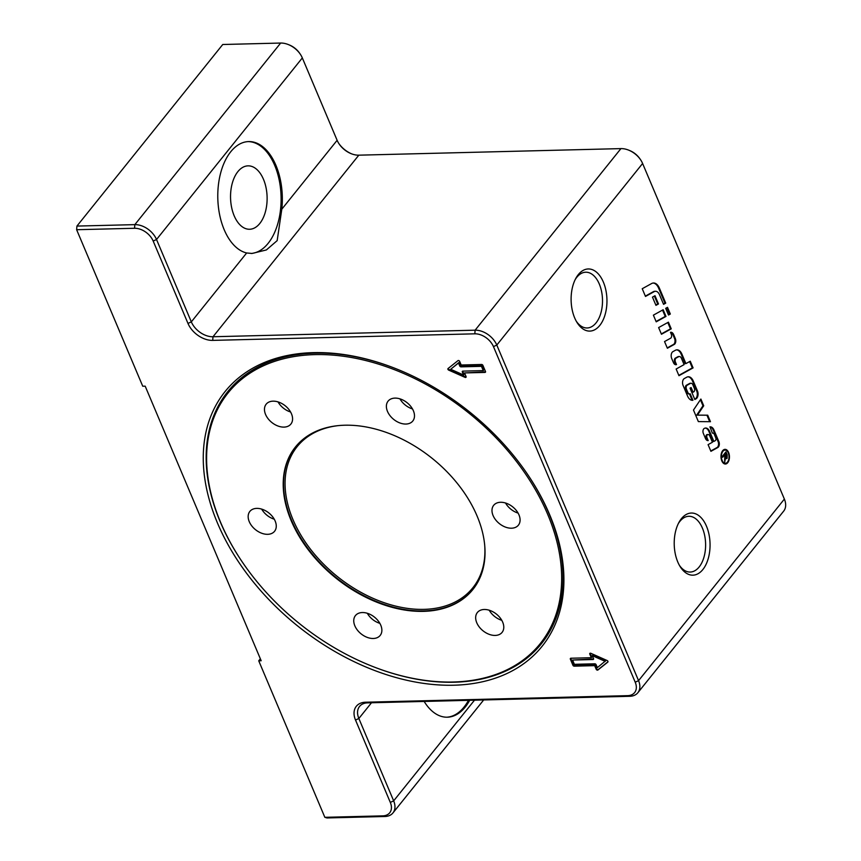 <?xml version="1.0" encoding="UTF-8"?>
<svg xmlns="http://www.w3.org/2000/svg" width="861" height="861" viewBox="0 0 861 861"><rect width="100%" height="100%" fill="white"/><g stroke="black" fill="none" stroke-linecap="round" stroke-linejoin="round"><path stroke-width="1.29" d="M666.877 307.678L669.567 314.039L668.384 314.695M668.513 315.018L665.693 308.335L667.501 307.334L670.332 314.017L668.513 315.018M669.567 314.039L670.332 314.017M721.819 460.904A7.34 4.23 -91.4 0 1 721.389 453.349A7.34 4.23 -91.4 0 1 725.027 449.345A7.34 4.23 -91.4 0 1 729.439 456.578A7.34 4.23 -91.4 0 1 725.392 464.025A7.34 4.23 -91.4 0 1 721.819 460.904M724.65 449.377A7.34 4.23 -91.4 0 1 726.932 450.873M727.222 462.389A7.34 4.23 -91.4 0 1 725.016 464.004M722.164 460.484A6.608 3.81 88.6 0 0 725.382 463.283A6.608 3.81 88.6 0 0 729.019 456.588A6.608 3.81 88.6 0 0 725.048 450.077A6.608 3.81 88.6 0 0 721.766 453.682A6.608 3.81 88.6 0 0 722.164 460.484M722.734 462.508A6.608 3.81 88.6 0 0 724.618 463.304A6.608 3.81 88.6 0 0 724.994 463.261M724.671 450.12A6.608 3.81 88.6 0 0 724.284 450.099A6.608 3.81 88.6 0 0 722.444 450.992M725.457 452.499L725.758 453.23M724.822 458.429L725.425 458.418L724.714 462.077L724.714 456.233L723.531 455.265L722.422 456.653M726.813 457.32L726.103 458.547M725.92 453.23L724.714 454.726L726.77 457.385L725.92 453.23L725.156 453.241L724.166 455.243M724.725 456.578L725.586 457.632L726.77 457.385M723.95 454.748L724.714 454.726M724.295 455.243L722.68 457.256L722.314 456.405L725.963 451.874L727.168 454.726L727.136 458.256L726.49 458.655M724.94 457.697L725.425 458.418M726.383 458.278L725.382 457.675M707.71 415.196L710.454 421.696L698.357 421.599L693.482 410.051L700.886 399.041L703.728 405.779L697.442 415.11L707.71 415.196L706.946 415.217L709.679 421.686M700.413 399.752L702.963 405.8L696.678 415.131L697.442 415.11M696.678 415.131L706.946 415.217M702.963 405.8L703.728 405.779M670.547 332.314A5.704 3.283 -91.4 0 1 672.936 334.703L674.583 338.61A3.799 2.196 -91.4 0 1 673.55 344.422L667.232 347.919M664.541 341.559L670.633 338.201A2.529 1.464 88.6 0 0 671.322 334.326L670.482 332.324A5.704 3.283 -91.4 0 1 670.923 332.26A5.704 3.283 -91.4 0 1 673.7 334.681L675.347 338.588A3.799 2.196 -91.4 0 1 674.314 344.4L667.372 348.242L664.541 341.559M683.053 385.362A4.434 2.551 -91.4 0 1 684.258 378.582L686.691 377.236A10.138 5.844 -91.4 0 1 688.359 376.774A10.138 5.844 -91.4 0 1 693.288 381.068L697.496 391.023A5.069 2.917 -91.4 0 1 696.118 398.772L694.816 399.482L690.027 388.139L691.114 387.547L693.083 392.207L693.783 391.82A2.217 1.281 88.6 0 0 694.386 388.429L692.89 384.867A3.799 2.196 88.6 0 0 691.039 383.253A3.799 2.196 88.6 0 0 690.404 383.425L687.11 385.254A2.529 1.464 88.6 0 0 686.421 389.118L687.778 392.336A3.799 2.196 88.6 0 0 689.629 393.94A3.799 2.196 88.6 0 0 690.188 393.8L692.922 400.29A10.138 5.844 -91.4 0 1 692.492 400.322A10.138 5.844 -91.4 0 1 687.552 396.028L683.053 385.362M689.478 393.951L692.158 400.3A10.138 5.844 -91.4 0 1 692.104 400.311M692.158 400.3L692.922 400.29M690.651 383.317A3.799 2.196 88.6 0 0 690.274 383.274A3.799 2.196 88.6 0 0 689.65 383.446L686.346 385.265A2.529 1.464 88.6 0 0 685.657 389.14L687.013 392.347A3.799 2.196 88.6 0 0 688.865 393.961A3.799 2.196 88.6 0 0 689.252 393.897M690.49 387.891L692.319 392.218L693.083 392.207M687.982 376.806A10.138 5.844 -91.4 0 1 692.535 381.089L696.732 391.045A5.069 2.917 -91.4 0 1 695.354 398.794L694.687 399.16M667.792 322.52L670.471 328.87L661.323 333.928M671.236 328.848L661.463 334.262L658.633 327.578L668.416 322.175L671.236 328.848L670.471 328.87M653.144 283.043A12.032 6.942 -91.4 0 1 658.622 288.144L664.972 303.158L665.736 303.137L663.562 304.342L659.515 294.763A8.233 4.746 88.6 0 0 655.501 291.276A8.233 4.746 88.6 0 0 654.156 291.653L645.492 296.442L642.231 288.726L651.551 283.57A12.032 6.942 -91.4 0 1 653.531 283.011A12.032 6.942 -91.4 0 1 659.386 288.123L665.736 303.137M655.124 291.309A8.233 4.746 88.6 0 0 654.747 291.287A8.233 4.746 88.6 0 0 653.391 291.675L645.352 296.119M664.972 303.158L663.422 304.019M662.539 310.078L665.219 316.439L656.071 321.497M656.211 321.831L653.391 315.148L663.164 309.734L665.983 316.417L656.211 321.831M665.219 316.439L665.983 316.417M715.233 440.692A1.905 1.098 88.6 0 0 715.749 437.786L714.339 434.428A3.164 1.83 88.6 0 0 712.79 433.083A3.164 1.83 88.6 0 0 712.391 433.169L709.959 426.873A7.598 4.38 -91.4 0 1 710.293 426.841A7.598 4.38 -91.4 0 1 713.995 430.07L718.892 441.671A3.799 2.196 -91.4 0 1 717.859 447.483L710.917 451.325L708.086 444.642L712.434 442.242L709.798 436.01A3.487 2.013 88.6 0 0 708.108 434.536A3.487 2.013 88.6 0 0 707.527 434.697L707.462 434.73A1.905 1.098 88.6 0 0 706.946 437.636L708.194 440.584A5.069 2.917 -91.4 0 1 707.946 440.606A5.069 2.917 -91.4 0 1 705.471 438.453L703.319 433.341A3.164 1.83 -91.4 0 1 704.18 428.498L704.33 428.412A8.233 4.746 -91.4 0 1 705.686 428.035A8.233 4.746 -91.4 0 1 709.69 431.533L713.877 441.435L715.233 440.692M705.299 428.068A8.233 4.746 -91.4 0 1 708.937 431.544L713.123 441.456L713.877 441.435M707.72 434.601A3.487 2.013 88.6 0 0 707.344 434.547A3.487 2.013 88.6 0 0 706.773 434.708L706.698 434.751A1.905 1.098 88.6 0 0 706.181 437.657L707.398 440.531M709.905 426.884A7.598 4.38 -91.4 0 1 713.231 430.091L718.128 441.693A3.799 2.196 -91.4 0 1 717.095 447.505L710.777 451.003M654.382 296.066L657.718 303.976L655.813 305.031M658.482 303.955L655.953 305.354L652.466 297.12L655.006 295.721L658.482 303.955L657.718 303.976M684.108 364.612L681.481 358.413A4.434 2.551 88.6 0 0 679.329 356.529A4.434 2.551 88.6 0 0 678.597 356.734L676.1 358.111A2.529 1.464 88.6 0 0 675.411 361.986L676.498 364.58A5.069 2.917 -91.4 0 1 675.885 364.709A5.069 2.917 -91.4 0 1 673.42 362.567L671.666 358.424A4.434 2.551 -91.4 0 1 672.882 351.654L675.315 350.309A10.138 5.844 -91.4 0 1 676.983 349.835A10.138 5.844 -91.4 0 1 681.912 354.14L685.916 363.611L690.264 361.211L693.083 367.895L678.963 375.697L676.143 369.014L684.108 364.612M689.639 361.555L692.319 367.905L693.083 367.895M692.319 367.905L678.823 375.374M676.595 349.867A10.138 5.844 -91.4 0 1 681.148 354.151L685.152 363.633L685.916 363.611M678.952 356.583A4.434 2.551 88.6 0 0 678.565 356.54A4.434 2.551 88.6 0 0 677.833 356.755L675.336 358.133A2.529 1.464 88.6 0 0 674.647 362.007L675.745 364.601A5.069 2.917 -91.4 0 1 675.508 364.677M675.745 364.601L676.498 364.58M518.085 513.091A15.853 10.709 38.8 0 1 505.536 503.007M412.484 408.932A15.853 10.709 38.8 0 1 399.935 398.847M290.577 411.988A15.853 10.709 38.8 0 1 281.59 406.521A15.853 10.709 38.8 0 1 278.017 401.904M274.261 519.194A15.853 10.709 38.8 0 1 261.701 509.12M379.862 623.353A15.853 10.709 38.8 0 1 367.303 613.28M501.769 620.307A15.853 10.709 38.8 0 1 492.793 614.84A15.853 10.709 38.8 0 1 489.22 610.223M220.61 522.39A200.172 135.123 38.8 0 1 342 356.067A200.172 135.123 38.8 0 1 561.103 566.043A200.172 135.123 38.8 0 1 369.703 665.273A200.172 135.123 38.8 0 1 243.728 564.116A200.172 135.123 38.8 0 1 220.61 522.39M243.609 563.944A201.194 135.812 38.8 0 1 243.491 563.761A201.194 135.812 38.8 0 1 220.244 521.82A201.194 135.812 38.8 0 1 398.675 369.81M525.963 472.011A201.194 135.812 38.8 0 1 454.091 682.224A201.194 135.812 38.8 0 1 370.101 665.435A201.194 135.812 38.8 0 1 369.896 665.349M291.169 520.625A113.792 76.812 -141.2 0 0 379.249 603.152A113.792 76.812 -141.2 0 0 472.85 589.548A113.792 76.812 -141.2 0 0 432.222 458.396A113.792 76.812 -141.2 0 0 295.398 447.042A113.792 76.812 -141.2 0 0 291.169 520.625M498.207 615.69A15.853 10.709 38.8 0 1 502.092 632.383A15.853 10.709 38.8 0 1 483.021 630.801A15.853 10.709 38.8 0 1 477.36 612.526A15.853 10.709 38.8 0 1 498.207 615.69M381.767 631.705A15.853 10.709 38.8 0 1 380.175 635.44A15.853 10.709 38.8 0 1 361.103 633.857A15.853 10.709 38.8 0 1 355.442 615.583A15.853 10.709 38.8 0 1 372.103 615.464A15.853 10.709 38.8 0 1 381.767 631.705M267.685 534.315A15.853 10.709 38.8 0 1 251.799 525.942A15.853 10.709 38.8 0 1 249.851 511.423A15.853 10.709 38.8 0 1 268.912 513.005A15.853 10.709 38.8 0 1 274.573 531.28A15.853 10.709 38.8 0 1 267.685 534.315M270.042 420.9A15.853 10.709 38.8 0 1 266.157 404.207A15.853 10.709 38.8 0 1 285.228 405.789A15.853 10.709 38.8 0 1 290.889 424.064A15.853 10.709 38.8 0 1 270.042 420.9M386.481 404.885A15.853 10.709 38.8 0 1 388.074 401.151A15.853 10.709 38.8 0 1 407.135 402.733A15.853 10.709 38.8 0 1 412.796 421.007A15.853 10.709 38.8 0 1 396.146 421.126A15.853 10.709 38.8 0 1 386.481 404.885M500.564 502.275A15.853 10.709 38.8 0 1 516.449 510.648A15.853 10.709 38.8 0 1 518.397 525.167A15.853 10.709 38.8 0 1 499.337 523.585A15.853 10.709 38.8 0 1 493.676 505.31A15.853 10.709 38.8 0 1 500.564 502.275M446.73 717.213A55.965 32.255 88.6 0 0 468.492 700.327M469.708 700.294A55.965 32.255 -91.4 0 1 447.343 717.202A55.965 32.255 -91.4 0 1 424.15 701.435M355.518 720.044L358.854 718.494A18.651 12.592 38.8 0 1 359.554 706.429A18.651 12.592 38.8 0 1 367.658 702.856L629.768 696.291A18.651 12.592 -141.2 0 0 637.872 692.718A18.651 12.592 -141.2 0 0 638.561 680.653L496.797 345.057A18.651 12.592 -141.2 0 0 475.121 330.183L213.001 336.748A18.651 12.592 38.8 0 1 191.325 321.874L156.53 239.498A18.651 12.592 -141.2 0 0 134.843 224.635L76.93 226.077L76.629 229.715L134.542 228.273A16.047 10.827 38.8 0 1 153.183 241.058L187.978 323.435A21.267 14.357 -141.2 0 0 212.699 340.386L474.809 333.82A16.047 10.827 38.8 0 1 493.461 346.617L635.224 682.213A16.047 10.827 38.8 0 1 627.658 695.656L365.548 702.221A21.267 14.357 -141.2 0 0 355.518 720.044L390.313 802.42A16.047 10.827 38.8 0 1 382.747 815.862L324.845 817.315L326.954 817.95L384.856 816.497A18.651 12.592 -141.2 0 0 392.96 812.924A18.651 12.592 -141.2 0 0 393.66 800.859L358.854 718.494L371.489 702.759M246.655 252.973A55.965 32.255 -91.4 0 1 217.79 194.166A55.965 32.255 -91.4 0 1 248.646 141.581A55.965 32.255 -91.4 0 1 281.805 209.201L277.167 240.639L266.372 249.948L252.058 253.457L246.655 252.973L191.325 321.874L187.978 323.435M248.043 141.602A55.965 32.255 -91.4 0 1 280.578 209.234A55.965 32.255 -91.4 0 1 251.089 253.468M234.181 215.799A31.717 18.285 88.6 0 0 249.625 229.263A31.717 18.285 88.6 0 0 265.36 211.967A31.717 18.285 88.6 0 0 263.477 179.314A31.717 18.285 88.6 0 0 248.033 165.85A31.717 18.285 88.6 0 0 232.298 183.156A31.717 18.285 88.6 0 0 234.181 215.799M76.93 226.077L222.741 44.503L280.654 43.05A18.651 12.592 38.8 0 1 288.435 44.611A18.651 12.592 38.8 0 1 300.177 54.039A18.651 12.592 38.8 0 1 302.329 57.924L337.125 140.3A18.651 12.592 -141.2 0 0 339.288 144.185A18.651 12.592 -141.2 0 0 351.019 153.613A18.651 12.592 -141.2 0 0 358.811 155.174L620.921 148.609A18.651 12.592 38.8 0 1 628.713 150.158A18.651 12.592 38.8 0 1 640.455 159.586A18.651 12.592 38.8 0 1 642.607 163.482L784.371 499.079A18.651 12.592 38.8 0 1 783.671 511.133L637.872 692.718M453.844 685.216A203.336 137.265 38.8 0 1 205.542 483.344A203.336 137.265 38.8 0 1 398.256 369.638A203.336 137.265 38.8 0 1 526.222 472.388A203.336 137.265 38.8 0 1 453.844 685.216M463.562 374.987L462.325 372.06A1.119 0.753 38.8 0 1 462.852 371.123L483.269 370.607L481.46 366.334L481.891 365.807L461.474 366.312A1.119 0.753 38.8 0 1 460.172 365.419L458.935 362.492L450.68 369.272L463.562 374.987L463.993 374.449L462.755 371.521A1.119 0.753 38.8 0 1 462.669 371.145M481.46 366.334L461.044 366.851A1.119 0.753 38.8 0 1 459.742 365.957L458.504 363.03L458.935 362.492M458.504 363.03L450.68 369.272M483.269 370.607L483.699 370.069L481.891 365.807M485.486 371.478A1.119 0.753 38.8 0 1 484.958 372.415L464.531 372.931L466.059 376.526A1.119 0.753 38.8 0 1 465.015 377.355L448.732 370.122A1.119 0.753 38.8 0 1 448.064 368.53L457.955 360.641A1.119 0.753 38.8 0 1 459.666 361.394L461.184 364.999L481.6 364.483A1.119 0.753 38.8 0 1 482.903 365.376L485.486 371.478M464.531 372.931L485.389 371.877A1.119 0.753 -141.2 0 0 485.561 371.855M448.301 368.347A1.119 0.753 -141.2 0 0 449.162 369.584L465.457 376.817A1.119 0.753 -141.2 0 0 466.135 376.914M572.587 660.043L574.384 664.315L594.811 663.799A1.119 0.753 38.8 0 1 596.113 664.692L597.351 667.619L605.606 660.839L592.723 655.124L592.293 655.662L593.53 658.59A1.119 0.753 38.8 0 1 593.003 659.526L572.587 660.043L593.433 658.988A1.119 0.753 38.8 0 0 593.606 658.966M605.175 661.377L592.293 655.662M570.369 659.171A1.119 0.753 38.8 0 1 570.897 658.235L591.313 657.718L589.796 654.123A1.119 0.753 38.8 0 1 590.829 653.295L607.123 660.527A1.119 0.753 38.8 0 1 607.791 662.12L597.9 670.009A1.119 0.753 38.8 0 1 596.189 669.255L594.671 665.65L574.244 666.166A1.119 0.753 38.8 0 1 572.942 665.273L570.369 659.171L570.8 658.633L573.372 664.735A1.119 0.753 -141.2 0 0 574.674 665.628L595.102 665.112L596.619 668.717A1.119 0.753 -141.2 0 0 598.33 669.471L607.984 661.765M594.671 665.65L595.102 665.112M590.151 653.208A1.119 0.753 -141.2 0 0 590.226 653.585L591.744 657.18L591.313 657.718M76.629 229.715L142.743 386.223L145.186 386.169L261.174 660.742L258.731 660.807L324.845 817.315M300.177 54.039L299.553 53.124A16.047 10.827 -141.2 0 0 289.457 45.02L288.435 44.611M351.514 153.807A21.267 14.357 38.8 0 1 338.986 143.744M640.455 159.586L639.831 158.682A16.047 10.827 -141.2 0 0 629.735 150.578L628.713 150.158M258.731 660.807L260.345 658.794M677.779 561.985A31.082 17.92 -91.4 0 1 678.952 522.39A31.082 17.92 -91.4 0 1 704.255 521.831A31.082 17.92 -91.4 0 1 705.363 565.742A31.082 17.92 -91.4 0 1 680.05 566.441A31.082 17.92 -91.4 0 1 677.779 561.985M574.674 317.913A31.082 17.92 -91.4 0 1 575.848 278.318A31.082 17.92 -91.4 0 1 601.161 277.759A31.082 17.92 -91.4 0 1 602.259 321.67A31.082 17.92 -91.4 0 1 576.956 322.369A31.082 17.92 -91.4 0 1 574.674 317.913M679.361 565.268A27.886 16.079 88.6 0 0 690.221 572.048A27.886 16.079 88.6 0 0 705.6 543.765A27.886 16.079 88.6 0 0 688.832 516.288A27.886 16.079 88.6 0 0 678.317 523.606M576.267 321.196A27.886 16.079 88.6 0 0 587.127 327.976A27.886 16.079 88.6 0 0 602.496 299.693A27.886 16.079 88.6 0 0 585.728 272.216A27.886 16.079 88.6 0 0 575.223 279.534M726.555 454.748L727.168 454.726M724.844 456.578L725.489 456.556M724.542 459.742L725.231 459.731M672.936 334.703L673.7 334.681M674.583 338.61L675.347 338.588M673.55 344.422L674.314 344.4M687.013 392.347L687.778 392.336M685.657 389.14L686.421 389.118M686.346 385.265L687.11 385.254M689.65 383.446L690.404 383.425M695.354 398.794L696.118 398.772M696.732 391.045L697.496 391.023M692.535 381.089L693.288 381.068M658.622 288.144L659.386 288.123M653.391 291.675L654.156 291.653M708.937 431.544L709.69 431.533M706.181 437.657L706.946 437.636M706.698 434.751L707.462 434.73M706.773 434.708L707.527 434.697M717.095 447.505L717.859 447.483M718.128 441.693L718.892 441.671M713.231 430.091L713.995 430.07M681.148 354.151L681.912 354.14M674.647 362.007L675.411 361.986M675.336 358.133L676.1 358.111M677.833 356.755L678.597 356.734M295.571 446.827A113.792 76.812 -141.2 0 0 291.513 520.195A113.792 76.812 -141.2 0 0 379.41 602.657A113.792 76.812 -141.2 0 0 473.023 589.333M484.625 544.292A112.673 76.059 38.8 0 1 408.588 608.533A112.673 76.059 38.8 0 1 292.944 519.527A112.673 76.059 38.8 0 1 337.028 425.775M281.805 209.201L337.125 140.3M302.329 57.924L156.53 239.498L153.183 241.058M461.044 366.851L461.474 366.312M459.742 365.957L460.172 365.419M462.325 372.06L462.755 371.521M484.958 372.415L485.389 371.877M448.732 370.122L449.162 369.584M465.015 377.355L465.457 376.817M593.003 659.526L593.433 658.988M572.942 665.273L573.372 664.735M574.244 666.166L574.674 665.628M596.189 669.255L596.619 668.717M597.9 670.009L598.33 669.471M589.796 654.123L590.226 653.585M474.508 700.176L393.66 800.859L390.313 802.42M784.371 499.079L638.561 680.653L635.224 682.213M642.607 163.482L496.797 345.057L493.461 346.617M474.809 333.82L475.121 330.183L620.921 148.609M358.811 155.174L213.001 336.748L212.699 340.386M134.542 228.273L134.843 224.635L280.654 43.05M627.658 695.656L629.768 696.291M365.548 702.221L367.658 702.856M382.747 815.862L384.856 816.497M724.618 463.304L725.382 463.283M724.284 450.099L725.048 450.077M688.865 393.961L689.629 393.94M690.274 383.274L691.039 383.253M654.747 291.287L655.501 291.276M707.344 434.547L708.108 434.536M678.565 356.54L679.329 356.529M483.678 699.95L392.96 812.924"/></g></svg>
